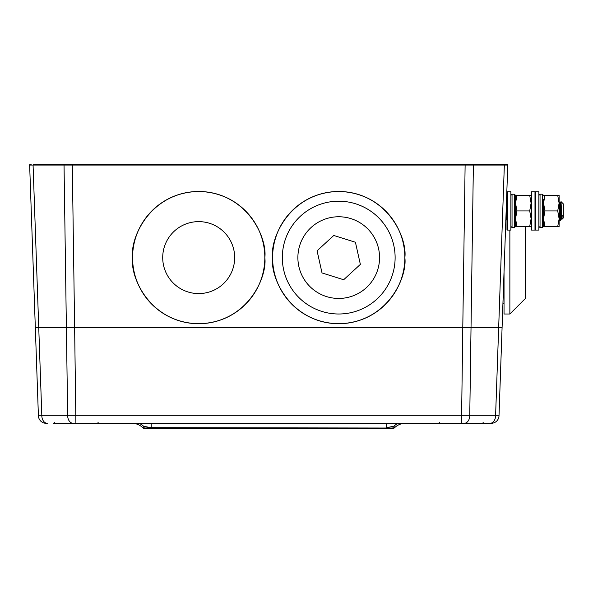 <?xml version="1.0" encoding="UTF-8"?>
<svg xmlns="http://www.w3.org/2000/svg" width="593" height="593" viewBox="0 0 593 593"><rect width="100%" height="100%" fill="white"/><g stroke="black" fill="none" stroke-linecap="round" stroke-linejoin="round"><path stroke-width="0.89" d="M162.712 257.607A35.98 35.98 0 0 1 198.692 221.626A35.98 35.98 0 0 1 234.672 257.607A35.98 35.98 0 0 1 198.692 293.579A35.98 35.98 0 0 1 162.712 257.607M404.849 257.607A66.127 66.127 0 0 0 338.722 191.48A66.127 66.127 0 0 0 272.595 257.607C269.941 276.946 289.777 322.829 338.722 323.726C387.666 322.829 407.502 276.946 404.849 257.607C407.502 238.26 387.666 192.384 338.722 191.48C289.777 192.384 269.941 238.26 272.595 257.607A66.127 66.127 0 0 0 338.722 323.726A66.127 66.127 0 0 0 404.849 257.607M264.819 257.607A66.127 66.127 0 0 0 198.692 191.48A66.127 66.127 0 0 0 132.565 257.607C129.911 276.946 149.747 322.829 198.692 323.726C247.637 322.829 267.473 276.946 264.819 257.607C267.473 238.26 247.637 192.384 198.692 191.48C149.747 192.384 129.911 238.26 132.565 257.607A66.127 66.127 0 0 0 198.692 323.726A66.127 66.127 0 0 0 264.819 257.607M52.051 164.254L33.616 164.254A0.778 0.549 90 0 0 33.067 165.054L38.745 327.618L35.328 327.618L38.745 327.618L41.821 415.797A7.776 5.5 -90 0 0 47.321 423.306L46.18 423.306A7.776 7.776 0 0 1 38.404 415.797L499.01 415.797L502.086 327.618L498.669 327.618L502.086 327.618L507.764 165.054A0.778 0.778 0 0 0 506.985 164.254L503.798 164.254L506.985 164.254A0.778 0.778 0 0 1 507.764 165.054L29.65 165.054A0.778 0.778 0 0 1 30.428 164.254L31.259 164.254L30.428 164.254M33.616 164.254L485.363 164.254M72.279 164.254L74.629 327.618L66.386 327.618L498.669 327.618L504.346 165.054A0.778 0.549 90 0 0 503.798 164.254L472.829 164.254A0.778 0.549 90 0 1 473.384 165.054L471.027 327.618L462.785 327.618L465.134 164.254M483.836 423.306L483.058 422.542L483.836 423.306L478.381 423.306L490.092 423.306L73.161 423.306A7.776 5.5 -90 0 1 67.661 415.797L66.386 327.618L38.745 327.618L66.386 327.618L64.037 165.054A0.778 0.549 90 0 1 64.585 164.254M38.404 415.797L29.65 165.054M67.506 423.306L53.578 423.306L54.356 422.542M394.649 427.657L393.945 426.159L386.866 427.657L386.762 428.746L391.951 428.746L145.463 428.746L150.652 428.746L150.548 427.657L143.469 426.159L142.757 427.657L145.344 428.035L150.548 427.657L392.069 428.035L394.649 427.657A3.892 3.884 90 0 1 391.951 428.746L391.958 428.746A3.892 3.892 0 0 0 394.656 427.657L394.649 427.657A15.559 15.559 0 0 1 405.456 423.306M386.206 423.306L386.206 428.746M131.957 423.306A15.559 15.559 0 0 1 142.757 427.657A3.892 3.884 -90 0 0 145.463 428.746L145.455 428.746A3.892 3.892 0 0 1 142.757 427.657M75.904 423.306L74.629 327.618L462.785 327.618L461.51 423.306L464.578 423.306M499.01 415.797A7.776 7.776 0 0 1 491.234 423.306L490.092 423.306A7.776 5.5 90 0 0 495.592 415.797L498.669 327.618L471.027 327.618L469.752 415.797A7.776 5.5 90 0 1 464.26 423.306L461.51 423.306M478.381 423.306L464.26 423.306M73.161 423.306L59.033 423.306M150.073 428.746L150.652 428.746L150.073 428.746M151.215 423.306L151.215 428.746M514.376 194.2L512.041 194.2L512.041 227.579L514.376 227.579L514.376 194.2L515.547 195.371L516.933 195.371L515.547 203.147L515.547 195.371L515.547 210.93L515.547 203.147L516.933 210.93L515.547 218.706L515.547 210.93L515.547 226.407L514.376 227.579L512.041 227.579L510.877 226.407M515.547 219.277L515.547 222.101L515.547 218.706L516.933 226.489L515.547 226.489L515.547 219.099M531.106 226.489L529.712 226.489L531.106 218.706L529.712 210.93L531.106 203.147L529.712 195.371L531.106 195.371M529.712 195.371L516.933 195.371M529.712 226.489L516.933 226.489M529.712 210.93L516.933 210.93M562.186 215.237C561.934 221.612 561.697 220.173 561.475 210.93L561.037 201.613L563.35 203.925L563.35 217.927L561.905 219.373L561.816 218.98M560.63 210.93L560.63 215.719L561.408 208.855M561.037 201.613L560.763 205.719M560.63 215.719L560.17 220.648L559.11 203.392M559.11 208.165L560.17 220.648M560.044 220.218L560.6 210.93M506.948 201.635L505.836 220.24M506.481 201.768L506.822 201.205L506.985 201.902M506.985 229.699L506.985 192.162L507.378 191.769L507.378 230.084L506.985 229.699M507.378 191.769L510.877 191.769L510.877 230.084L507.378 230.084M531.106 229.699L531.106 192.162L531.491 191.769L531.491 230.084L531.106 229.699M531.491 191.769L534.99 191.769L534.99 230.084L531.491 230.084M535.383 230.084L538.881 230.084L538.881 191.769L535.383 191.769L535.383 230.084L534.99 229.699M543.551 210.93L543.551 226.407L542.38 227.579L542.38 194.2L543.551 195.371L544.937 195.371L543.551 203.147L544.937 210.93L543.551 218.706L544.937 226.489L543.551 226.489L543.551 199.648M542.38 194.2L540.045 194.2L540.045 227.579L542.38 227.579L540.045 227.579L538.881 226.407M559.11 202.762L559.11 195.371L544.937 195.371M559.11 219.099L557.716 226.489L559.11 226.489L559.11 203.147L557.716 195.371M559.11 218.706L557.716 210.93L559.11 203.147M557.716 226.489L544.937 226.489M557.716 210.93L544.937 210.93M329.819 217.742A40.843 40.843 0 0 0 298.865 266.509A40.843 40.843 0 0 0 347.624 297.464A40.843 40.843 0 0 0 378.579 248.697A40.843 40.843 0 0 0 329.819 217.742M351.019 312.644A56.402 56.402 0 0 1 283.676 269.897A56.402 56.402 0 0 1 326.424 202.561A56.402 56.402 0 0 1 393.767 245.309A56.402 56.402 0 0 1 351.019 312.644M355.422 242.255L333.777 235.465L317.077 250.817L322.021 272.95L343.666 279.74L360.366 264.389L355.422 242.255M525.428 226.489L525.428 298.442L509.869 314.001L509.869 230.084M504.035 271.928L504.035 314.001L509.869 314.001M506.874 165.062A0.778 0.719 -90 0 0 506.155 164.254M469.597 165.062L469.3 164.254M67.817 165.062L68.113 164.254M30.54 165.062A0.778 0.719 -90 0 1 31.259 164.254M392.069 428.035A3.892 2.75 90 0 1 390.483 428.746M145.344 428.035A3.892 2.75 90 0 0 146.931 428.746M393.945 426.159A15.559 11 90 0 1 400.297 423.306M143.469 426.159A15.559 11 90 0 0 137.116 423.306M506.333 206.06L506.985 217.253M559.11 218.906L559.451 215.452M559.584 212.991L560.044 205.052M558.836 201.227L559.74 202.791L560.378 202.762L561.704 219.062L561.104 219.062L561.571 214.066M506.074 213.473L506.615 219.099L507.252 219.062M506.948 216.801L506.985 216.304M559.11 209.455L559.14 208.869M559.74 202.791L561.104 219.062L560.2 220.626M97.986 422.542L98.764 423.306L97.986 422.542M439.435 422.542L438.657 423.306M506.985 201.205L506.504 201.205M558.984 219.062L559.888 220.626M560.348 202.791L561.022 201.627M505.74 220.626L506.644 219.062M512.041 194.2L510.877 195.371M534.99 192.162L535.383 191.769M540.045 194.2L538.881 195.371M504.035 303.423L502.938 303.245"/></g></svg>
